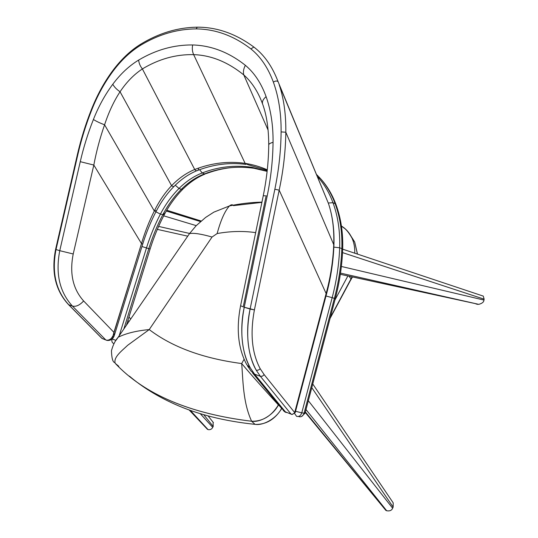 <?xml version="1.0" encoding="UTF-8"?>
<svg xmlns="http://www.w3.org/2000/svg" width="538" height="538" viewBox="0 0 538 538"><rect width="100%" height="100%" fill="white"/><g stroke="black" fill="none" stroke-linecap="round" stroke-linejoin="round"><path stroke-width="0.81" d="M340.507 273.116L478.766 304.353L340.325 274.306M342.538 252.611L484.139 299.175L483.951 300.07L341.374 266.458M476.002 303.97L477.852 304.38M484.139 299.175L483.279 296.102L342.686 249.168M478.766 304.353C482.176 303.425 483.904 301.993 483.951 300.07M190.311 410.353L208.071 429.62L189.396 410.023M208.071 429.62C210.203 429.97 211.757 429.216 212.718 427.354L213.209 426.466L213.082 422.182M189.094 409.916L207.48 429.358M306.008 409.566L386.688 510.757L385.84 510.374L305.376 411.947M311.784 387.656L393.144 507.119L392.632 508.202L308.341 400.723M386.688 510.757C389.754 511.268 391.738 510.421 392.632 508.202M305.254 412.417L385.84 510.374M393.144 507.119L393.204 502.875L392.605 501.988M164.11 212.302L163.888 214.635M115.993 340.386L112.065 338.96M294.649 413.561L296.62 416.365C299.02 416.876 300.729 415.706 301.764 412.848L295.55 411.274M175.045 404.294L174.796 404.186C157.19 396.284 142.066 386.93 129.423 376.129C142.066 386.93 157.19 396.284 174.796 404.186C197.614 414.421 224.359 421.14 255.039 424.354L251.623 421.247C190.022 413.756 144.554 394.448 115.206 363.332L118.77 366.27L115.206 363.332C144.527 394.462 190.001 413.769 251.623 421.247L255.039 424.354C263.775 425.8 276.855 417.986 281.569 408.376C276.855 417.986 263.775 425.8 255.039 424.354L255.469 424.421L255.039 424.354C224.359 421.14 197.614 414.421 174.796 404.186L175.045 404.294M233.452 205.63L261.892 202.375M280.163 406.661L278.402 404.932C273.721 414.657 260.459 422.693 251.623 421.247C242.833 402.222 243.089 380.211 241.69 363.553L244.091 359.276L241.69 363.553C203.088 358.442 172.274 347.118 149.228 329.579C172.274 347.118 203.088 358.442 241.69 363.553C251.542 375.248 263.781 389.041 278.402 404.932L280.163 406.661M347.884 275.96L334.912 300.036L347.884 275.96M330.265 317.649L351.038 278.933L349.034 276.216L351.038 278.933L352.094 276.882L330.265 317.649M344.347 228.267L344.051 227.836C347.42 230.513 350.083 233.976 352.04 238.22C354.031 242.658 354.932 247.655 354.744 253.19C354.939 247.675 354.038 242.685 352.04 238.213C348.927 232.577 345.786 228.811 342.619 226.922L341.536 226.794L342.619 226.922L344.347 228.267M357.42 254.084L354.697 242.026L350.46 235.308L354.697 242.026L357.42 254.084M147.385 329.787L149.228 329.579C136.457 330.769 126.107 333.318 118.185 337.225L189.517 233.586C193.741 232.799 201.252 233.949 212.053 237.036L217.137 233.553C230.432 231.152 243.277 230.842 255.658 232.624C243.277 230.842 230.432 231.152 217.137 233.553L212.053 237.036L149.228 329.579L127.681 345.275C122.052 350.702 113.195 357.165 115.206 363.332C113.202 357.138 122.086 350.675 127.708 345.255L149.228 329.579L212.053 237.036C201.252 233.949 193.741 232.799 189.517 233.586L188.482 235.093M344.051 227.836L341.422 226M217.137 233.553C220.762 220.156 224.871 210.95 229.464 205.933C224.871 210.95 220.762 220.156 217.137 233.553M233.041 205.22C232.147 204.447 230.957 204.682 229.464 205.933L213.875 212.133L205.617 217.446L196.202 225.671L189.517 233.586M251.623 421.247C262.652 421.456 271.576 416.022 278.402 404.932C263.748 389.008 251.515 375.215 241.69 363.553C243.089 380.191 242.813 402.142 251.623 421.247M114.493 362.525C112.704 361.852 111.689 357.931 111.453 350.756C113 344.993 115.246 340.487 118.185 337.225L116.336 339.915M112.644 338.436C111.151 340.036 109.254 340.689 106.948 340.393L105.804 339.962L72.475 306.115L68.723 304.716L102.059 338.463L105.858 339.982C107.613 340.588 109.47 340.023 111.427 338.294L113.067 335.665L141.494 243.6L93.82 165.045L73.222 253.976C69.395 273.331 72.872 288.987 83.632 300.957L113.921 332.363L83.632 300.957C72.872 288.987 69.395 273.331 73.222 253.976L93.82 165.045L141.494 243.6C144.823 232.281 149.093 221.407 154.312 210.977L104.58 124.789C99.994 137.916 96.41 151.333 93.82 165.045C96.41 151.333 99.994 137.916 104.58 124.789L154.312 210.977C159.235 201.017 164.998 192.591 171.588 185.697L120.055 91.763C113.928 101.083 108.77 112.092 104.58 124.789C108.77 112.092 113.928 101.083 120.055 91.763L171.588 185.697C178.683 178.327 186.39 172.927 194.722 169.497C211.481 162.994 228.28 160.949 245.126 163.364L247.984 164.722L245.126 163.364L193.653 54.634C192.301 51.628 191.972 48.407 192.665 44.957C173.976 44.755 155.966 49.799 138.636 60.081C138.959 63.249 140.21 66.194 142.388 68.925C158.791 59.025 175.879 54.264 193.653 54.634C175.879 54.264 158.791 59.025 142.388 68.925L194.722 169.497L142.388 68.925C134.002 74.439 126.558 82.052 120.055 91.763C126.551 82.052 133.996 74.439 142.388 68.925C140.21 66.194 138.959 63.249 138.636 60.081C155.966 49.799 173.976 44.755 192.665 44.957C211.387 45.515 228.959 52.307 245.382 65.327C254.333 72.791 261.233 83.215 266.088 96.618C270.923 110.33 273.243 125.569 273.048 142.348C272.847 160.102 270.89 177.997 267.178 196.027L244.245 307.245L240.587 305.779L244.245 307.245C239.403 329.142 241.865 353.782 250.372 367.999C241.656 351.926 239.612 331.67 244.245 307.245L250.109 309.041C245.496 333.641 247.52 354.011 256.196 370.151C257.662 370.494 258.993 370.01 260.19 368.705C251.912 353.15 249.982 333.553 254.413 309.915L244.245 307.245L267.178 196.027L263.27 195.691L267.178 196.027C270.89 177.997 272.847 160.102 273.048 142.348C270.621 142.926 269.182 143.713 268.731 144.702L268.724 145.368L268.731 144.702C269.182 143.713 270.621 142.926 273.048 142.348C273.243 125.569 270.923 110.33 266.088 96.618C262.874 99.443 261.764 102.065 262.766 104.48C258.26 92.005 251.939 82.166 243.808 74.957C227.856 62.011 211.138 55.239 193.653 54.634L245.126 163.364C252.652 164.514 260.042 166.659 267.292 169.813C260.042 166.659 252.652 164.514 245.126 163.364C228.28 160.949 211.481 162.994 194.722 169.497C195.819 170.855 196.935 171.104 198.078 170.243C196.935 171.104 195.819 170.855 194.722 169.497C186.383 172.927 178.677 178.327 171.588 185.697C173.014 186.699 173.969 186.8 174.453 186C173.969 186.8 173.014 186.699 171.588 185.697C164.998 192.591 159.235 201.017 154.312 210.977L156.202 211.246L154.312 210.977C149.093 221.407 144.823 232.281 141.494 243.6L142.765 243.99L141.494 243.6L113.921 332.363L114.123 336.102L112.926 337.057L113.047 338.012L111.427 338.294L113.047 338.012L114.123 336.102L113.921 332.363L113.067 335.665L111.427 338.294C109.47 340.023 107.613 340.588 105.858 339.982L106.867 340.372M140.344 45.427C158.219 34.553 176.834 29.039 196.188 28.897L197.238 27.182L196.188 28.897C176.834 29.039 158.219 34.553 140.344 45.427C130.135 51.782 120.916 60.525 112.671 71.668C104.217 83.168 97.23 95.952 91.695 110.034C85.939 124.587 81.319 139.47 77.822 154.695L56.013 249.538C51.594 272.342 55.831 290.735 68.723 304.716L72.475 306.115C59.59 292.094 55.353 273.613 59.758 250.688L56.013 249.538L59.758 250.688L80.263 161.676C83.572 147.278 87.956 133.209 93.41 119.49C98.528 106.511 104.984 94.769 112.778 84.258C120.499 73.921 129.12 65.865 138.636 60.081C129.12 65.865 120.499 73.921 112.778 84.258C114.271 86.974 116.692 89.476 120.055 91.763C116.692 89.476 114.271 86.974 112.778 84.258C104.984 94.769 98.528 106.511 93.41 119.49C96.302 121.332 100.028 123.101 104.58 124.789C100.028 123.101 96.302 121.332 93.41 119.49C87.956 133.209 83.572 147.278 80.263 161.676L93.82 165.045L80.263 161.676L59.758 250.688L73.222 253.976L59.758 250.688C55.353 273.613 59.59 292.094 72.475 306.115C76.093 306.882 79.812 305.16 83.632 300.957C79.812 305.16 76.093 306.882 72.475 306.115L105.804 339.962L102.059 338.463L68.723 304.716C55.831 290.735 51.594 272.342 56.013 249.538L77.822 154.695C81.319 139.47 85.939 124.587 91.695 110.034C97.23 95.952 104.217 83.168 112.671 71.668C120.916 60.525 130.135 51.782 140.344 45.427L140.553 44.277L140.344 45.427M141.467 43.733L140.553 44.277L141.467 43.733M327.534 201.252L328.436 203.431C332.518 215.57 334.28 229.316 333.735 244.662L333.943 245.005L333.735 244.662C333.076 260.903 330.54 277.198 326.129 293.54L326.593 293.741L326.129 293.54L294.683 412.579C293.674 413.984 292.464 414.495 291.051 414.119C292.464 414.495 293.674 413.984 294.683 412.579L264.185 374.656L262.423 376.176L260.379 376.324L262.423 376.176L264.185 374.656L260.19 368.705C258.993 370.01 257.662 370.494 256.196 370.151L260.379 376.324L291.051 414.119L285.375 411.846L281.65 408.476L285.375 411.846L254.575 374.152L251.064 371.112L254.575 374.152L250.372 367.999L246.787 364.724L250.372 367.999L254.575 374.152L285.375 411.846L291.051 414.119L260.379 376.324L254.575 374.152L260.379 376.324L256.196 370.151C247.729 355.874 245.281 331.092 250.109 309.041L274.851 189.241C278.825 169.968 280.91 150.862 281.098 131.918C281.293 113.592 278.718 96.995 273.371 82.126C268.079 67.808 260.6 56.739 250.916 48.918C233.828 35.79 215.583 29.119 196.188 28.897C215.583 29.119 233.828 35.79 250.916 48.918C260.6 56.739 268.079 67.808 273.371 82.126C278.718 96.995 281.293 113.592 281.098 131.918C280.91 150.862 278.825 169.968 274.851 189.241L250.109 309.041L254.413 309.915C249.982 333.553 251.912 353.15 260.19 368.705L264.185 374.656L294.683 412.579L326.129 293.54L279.175 190.149L254.413 309.915L279.175 190.149L326.129 293.54C330.54 277.198 333.076 260.903 333.735 244.662L285.826 132.22C285.557 151.353 283.338 170.66 279.175 190.149L274.851 189.241L279.175 190.149C283.344 170.654 285.557 151.346 285.826 132.22L333.735 244.662C334.28 229.316 332.518 215.57 328.436 203.431L279.188 84.735C283.795 98.393 286.008 114.224 285.826 132.22L281.098 131.918L285.826 132.22C286.008 114.224 283.795 98.393 279.188 84.735L323.789 192.234M268.106 130.129L243.808 74.957L268.106 130.129M243.411 305.967L265.906 196.861M262.766 104.48C261.764 102.065 262.874 99.443 266.088 96.618C261.233 83.215 254.333 72.791 245.382 65.327C243.512 68.79 242.988 71.998 243.808 74.957C251.945 82.166 258.267 92.005 262.766 104.48M192.665 44.957C191.972 48.407 192.301 51.628 193.653 54.634C211.138 55.239 227.856 62.011 243.808 74.957C242.988 71.998 243.512 68.79 245.382 65.327C228.959 52.307 211.387 45.515 192.665 44.957M198.677 168.192L198.078 170.243C214.01 164.258 229.955 162.308 245.906 164.406M155.563 210.56L156.202 211.246C161.218 201.656 167.13 193.418 173.929 186.525M141.918 243.721L142.738 243.983C146.262 232.624 150.721 221.777 156.101 211.434M278.126 81.763L278.085 81.682C276.942 80.673 275.375 80.821 273.371 82.126C275.375 80.821 276.942 80.673 278.085 81.682L278.126 81.763M255.133 48.03L253.849 47.048L250.916 48.918L253.849 47.048C264.245 54.923 272.322 66.463 278.085 81.682L328.436 203.431C332.618 215.973 334.454 229.793 333.943 244.891M294.683 412.579L295.221 412.518L294.683 412.579M199.02 27.203L197.238 27.182C177.661 27.465 158.771 33.168 140.553 44.277C130.411 50.579 121.057 59.483 112.496 70.989L112.671 71.668L112.772 70.619L112.496 70.989C104.137 82.301 97.082 95.213 91.332 109.725L91.695 110.034L91.332 109.725C85.576 124.251 80.929 139.214 77.385 154.608L77.822 154.695L77.385 154.608L55.602 249.35L56.013 249.538L55.602 249.35C51.171 271.993 55.407 290.345 68.326 304.4L68.723 304.716L68.326 304.4M101.655 338.14L103.081 338.873L101.655 338.14L68.534 304.616M291.051 414.119L292.073 414.509L295.194 412.592M285.375 411.846L286.364 412.243L285.375 411.846M200.217 413.628L212.718 427.354M213.209 426.466L203.734 414.677M128.925 321.623L127.93 320.386M200.553 221.535L166.323 210.977M166.767 210.224L201.158 221.004M196.236 225.637L163.693 215.825M158.616 226.411L189.611 233.458M267.117 171.366L254.037 168.286C236.942 165.879 220.425 167.748 204.494 173.895C196.175 177.096 188.441 182.241 181.293 189.336C174.016 196.632 167.816 205.153 162.705 214.918C157.083 225.691 152.456 236.935 148.804 248.643L146.484 247.931L119.187 335.773M141.951 246.518L146.484 247.931C150.142 236.195 154.783 224.918 160.411 214.111C165.529 204.319 171.736 195.771 179.019 188.455C186.182 181.333 193.922 176.161 202.241 172.947C218.186 166.767 234.709 164.877 251.818 167.271L267.151 171.091M123.821 329.048L148.804 248.643L150.115 249.033C153.767 237.285 158.401 226 164.029 215.18M155.906 211.817L160.411 214.111L164.137 214.971C169.221 205.281 175.354 196.787 182.543 189.504M175.267 185.213L179.019 188.455L181.293 189.336L183.102 188.946C189.934 182.207 197.264 177.244 205.086 174.063M199.598 169.685L202.241 172.947L204.494 173.895L206.612 173.478C214.366 170.586 222.288 168.656 230.372 167.695M301.764 412.848L304.091 413.177L334.387 298.375L332.168 297.669L301.764 412.848M298.96 416.681C301.354 417.192 303.062 416.029 304.091 413.177L305.08 413.083L335.255 298.738L334.387 298.375C338.745 281.771 341.226 265.194 341.838 248.643L339.66 247.783C339.034 264.38 336.539 281.011 332.168 297.669L326.001 295.994M335.268 298.691C339.579 282.289 342.054 265.88 342.672 249.457L341.838 248.643C342.356 232.281 340.124 217.305 335.154 203.7L332.982 202.705C337.958 216.35 340.184 231.374 339.66 247.783L333.856 247.13M336.028 204.675L335.154 203.7C331.469 193.788 326.472 185.301 320.171 178.233L316.613 174.554M342.679 249.269C343.217 233.075 340.964 218.105 335.914 204.353C332.101 194.198 326.855 185.489 320.171 178.233L317.998 177.184C324.306 184.265 329.303 192.772 332.982 202.705L328.294 203.014M111.978 339.027L112.038 339.054C111.507 341.462 112.133 342.962 113.915 343.567L113.975 343.594M286.095 412.572L284.595 411.476M213.425 422.606L208.058 415.894M130.68 319.074L128.999 316.963M393.204 502.875L312.753 383.991M157.325 229.37L187.742 236.169M200.506 221.569L166.303 211.024M352.477 276.962L350.144 281.011M126.417 325.275L150.109 249.033M283.237 410.494L285.019 412.034M301.603 416.493L305.039 413.218M352.04 238.22L354.697 242.026L357.494 254.111M352.282 276.922L351.139 279.161M351.065 279.303L330.043 318.476M281.704 408.564C275.039 419.277 266.297 424.563 255.469 424.421M261.945 202.127C251.165 202.369 240.338 203.64 229.464 205.933M247.984 164.722L267.238 170.29M246.787 364.724C238.166 348.664 236.088 329.095 240.54 306.014L263.27 195.691C266.787 178.327 268.603 161.333 268.731 144.702C268.664 129.026 266.727 115.751 262.914 104.883M247.541 366.022L251.064 371.112M281.65 408.476L252.672 373.076M196.666 170.781C188.925 173.969 181.521 179.04 174.453 186M114.379 335.268L142.738 243.983M295.221 412.518L326.593 293.741M197.238 27.182C216.942 27.102 235.812 33.726 253.849 47.048M326.606 293.714C330.904 277.386 333.352 261.152 333.943 245.005"/></g></svg>
